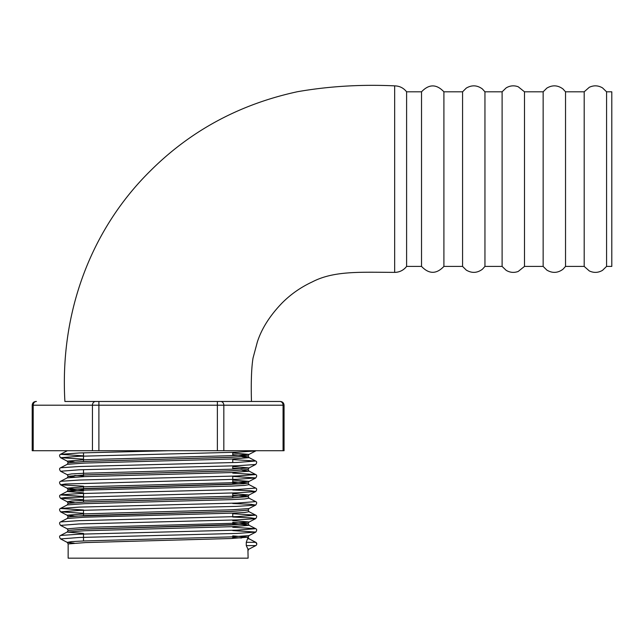<?xml version="1.0" encoding="UTF-8"?>
<svg xmlns="http://www.w3.org/2000/svg" width="644" height="644" viewBox="0 0 644 644"><rect width="100%" height="100%" fill="white"/><g stroke="black" fill="none" stroke-linecap="round" stroke-linejoin="round"><path stroke-width="0.97" d="M83.519 540.968L83.519 534.037M83.519 515.578L83.519 510.265M83.519 502.046L83.519 493.433M83.519 488.514L83.519 486.824M83.519 474.974L83.519 469.661M83.519 461.442L83.519 452.821M232.75 538.44L232.75 536.83M232.75 524.908L232.75 523.29M232.75 516.746L232.75 513.115M232.75 497.836L232.75 492.974M232.75 482.686L232.75 476.141M232.75 469.146L232.75 465.902M232.75 462.601L232.75 458.971M232.75 455.614L232.75 452.37M606.576 266.407L606.576 91.81L611.8 91.81L611.8 266.407L606.576 266.407L602.526 270.335C598.212 272.847 593.792 273.04 589.276 270.915L584.189 266.407L565.537 266.407L562.985 269.248C557.801 273.088 552.431 273.378 546.869 270.118L543.15 266.407L524.498 266.407L518.211 271.454C514.017 272.984 510 272.605 506.16 270.335L502.111 266.407L484.948 266.407L482.396 269.248C477.22 273.088 471.851 273.378 466.28 270.118L462.569 266.407L443.909 266.407C436.455 274.272 428.993 274.272 421.53 266.407L421.53 91.81L406.606 91.81L406.606 266.407A14.925 14.925 -179.4 0 1 394.667 272.38L394.667 272.38C359.972 272.219 333.825 270.689 312.268 281.911C300.756 287.264 290.669 294.324 282 303.083C269.86 315.681 261.633 328.657 257.334 342.004L253.036 358.04C251.466 367.515 250.943 381.997 251.458 401.47M443.909 266.407L443.909 91.81C436.455 83.945 428.993 83.945 421.53 91.81M462.569 266.407L462.569 91.81L443.909 91.81M484.948 266.407L484.948 91.81L482.396 88.969C477.22 85.129 471.851 84.839 466.28 88.099L462.569 91.81M502.111 266.407L502.111 91.81L484.948 91.81M524.498 266.407L524.498 91.81L518.211 86.763C514.017 85.241 510 85.612 506.16 87.89L502.111 91.81M543.15 266.407L543.15 91.81L524.498 91.81M565.537 266.407L565.537 91.81L562.985 88.969C557.801 85.129 552.431 84.839 546.869 88.099L543.15 91.81M584.189 266.407L584.189 91.81L565.537 91.81M421.53 266.407L406.606 266.407C403.563 270.271 399.578 272.267 394.667 272.38L394.667 85.861C361.292 84.292 328.891 86.24 297.464 91.714C239.681 104.207 190.576 130.676 150.133 171.111C91.448 229.031 59.699 311.889 64.899 401.47L279.834 401.47A3.727 3.228 -90 0 1 283.062 405.197L223.83 405.197L223.83 450.711L32.2 450.711L32.2 405.197C32.417 402.935 33.665 401.687 35.927 401.47M74.189 461.925L67.242 461.16L68.151 462.778L85.338 461.426L230.922 457.361L248.109 456.008L232.75 454.728M68.151 462.722L85.338 461.37L230.922 457.304L248.109 455.952L232.75 454.672M74.189 543.134L67.242 542.377L68.151 543.93L68.151 558.163L248.109 558.163L247.908 549.05L246.274 545.613L246.274 542.312L248.109 537.16L232.75 535.945M68.151 543.93L85.338 542.578L230.922 538.521L248.109 537.16L232.75 535.889M68.151 516.923L85.338 515.506L230.922 511.449L248.109 510.153L230.922 511.505L72.563 516.238L68.151 516.923L67.242 518.476L60.576 521.922C59.264 522.485 59.264 523.636 60.576 525.399L67.242 528.837L68.151 530.455L85.338 529.102L230.922 525.037L248.109 523.685L232.75 522.348M248.101 523.661L232.75 522.405M68.151 530.398L85.338 529.046L243.706 524.305L248.109 523.628L249.115 521.978L232.75 520.666M74.189 502.529L67.242 501.773L68.151 503.383L85.338 502.03L230.922 497.973L248.109 496.613L241.621 495.791M68.151 503.326L85.338 501.974L230.922 497.909L248.109 496.556L232.75 495.276M83.519 491.131L68.151 489.851L85.338 488.498L243.706 483.757L248.109 483.024L232.75 481.801M83.519 492.813L67.153 491.501L68.151 489.794L72.563 489.11L230.922 484.377L248.109 483.024L232.75 481.744M158.134 472.929L230.922 470.901L248.109 469.484L230.922 470.844L85.338 474.902L68.151 476.31L85.338 474.958L158.134 472.929M241.621 468.719L232.75 468.269M242.072 468.695L232.75 468.204M83.519 491.066L74.64 490.615M74.189 477.107L68.151 476.31L67.242 477.872L84.525 476.608L231.735 472.551L249.115 471.199L242.072 470.337M74.64 477.083L68.167 476.286M283.062 450.711L283.062 405.197L284.06 405.197L284.06 450.711L223.83 450.711M64.899 401.47L95.666 401.47A3.727 3.228 90 0 0 92.438 405.197L33.198 405.197L33.198 450.711M246.274 542.312L255.773 542.312L249.115 538.875A1.86 1.86 0 0 1 248.109 537.225L249.019 538.778L255.773 542.312A1.86 1.86 0 0 1 256.779 543.963L255.684 542.224M248.109 550.701A1.86 1.86 0 0 1 249.115 549.05L255.773 545.613A1.86 1.86 0 0 0 256.779 543.963M92.438 450.711L92.438 405.197L98.894 405.197L98.894 450.711M217.366 450.711L217.366 405.197L98.894 405.197L98.894 401.47M247.908 538.875L249.019 538.778M241.621 537.99L232.75 537.563M83.519 533.417L67.153 532.105L84.525 530.753L231.735 526.687L249.115 525.335L242.072 524.482M241.621 524.457L232.75 524.023M67.242 518.476L84.525 517.212L231.735 513.155L244.664 512.479L249.019 511.706L255.684 515.152L232.75 513.735M68.151 503.383L67.242 504.936L84.525 503.68L231.735 499.623L244.664 498.947L249.019 498.174L255.684 501.62C257.004 502.175 257.004 503.334 255.684 505.089L250.991 504.333L232.75 503.495M83.519 496.444L60.488 494.938L67.242 491.404L84.525 490.148L231.735 486.083L244.664 485.407L249.019 484.634L255.684 488.08C257.004 488.643 257.004 489.802 255.684 491.557L250.991 490.792L232.75 489.963M241.621 483.845L232.75 483.419M68.151 462.778L67.242 464.332L84.525 463.076L231.735 459.011L249.115 457.659L242.072 456.805M68.151 530.455L67.242 532.008L60.576 535.454L79.14 534.19L237.121 530.125L255.684 528.684L232.75 527.267M60.576 521.922L79.14 520.65L237.121 516.593L255.684 515.152C257.004 515.715 257.004 516.874 255.684 518.629L250.991 517.865L232.75 517.035M83.519 509.976L60.488 508.47L79.14 507.118L237.121 503.061L255.684 501.62M83.519 499.744L60.576 498.327C59.264 496.572 59.264 495.413 60.576 494.85L79.14 493.586L237.121 489.521L255.684 488.08M67.242 477.872L60.576 481.31L79.14 480.046L237.121 475.988L255.684 474.548L232.75 473.123M67.242 464.332L60.576 467.777L79.14 466.514L237.121 462.448L255.684 461.007L232.75 459.591M83.519 455.839L60.488 454.326L79.14 452.974L168.478 450.711M60.576 535.454C59.264 536.017 59.264 537.177 60.576 538.931L79.14 537.49L237.121 533.433L255.773 532.073L232.75 530.567M60.576 525.399L79.14 523.958L237.121 519.893L255.684 518.629L249.019 522.075L231.735 523.331L84.525 527.396L67.242 528.837M83.519 513.276L60.576 511.859L79.14 510.418L237.121 506.361L255.684 505.089L249.019 508.535L248.109 510.096M249.019 498.174L248.109 496.613L249.019 495.003L231.735 496.258L84.525 500.324L71.605 501L67.242 501.773L60.488 498.239L65.269 497.562L237.121 492.821L255.684 491.557L249.019 495.003L232.75 493.594M83.519 486.212L60.576 484.787L65.269 484.022L237.121 479.289L255.773 477.937L232.75 476.431M60.576 467.777C59.264 468.341 59.264 469.5 60.576 471.255L79.14 469.814L237.121 465.749L255.684 464.485L249.019 467.93L232.75 466.522M83.519 459.14L60.576 457.723L79.14 456.274L237.121 452.217L255.684 450.953L249.019 454.398L232.75 452.99M60.576 538.931L67.242 542.377L71.605 541.604L84.525 540.928L231.735 536.871L249.019 535.607L248.109 537.16M74.189 516.069L67.153 515.208L84.525 513.856L231.735 509.798L249.019 508.535M83.519 489.456L74.64 489.021M74.189 488.997L67.153 488.136L84.525 486.784L231.735 482.726L249.115 481.374L232.75 480.062M83.519 475.916L74.64 475.489M60.576 471.255L67.242 474.7L71.605 473.928L84.525 473.251L231.735 469.186L249.019 467.93L248.109 469.484M67.242 450.8L60.576 454.245C59.264 454.801 59.264 455.96 60.576 457.723L67.242 461.16L84.525 459.711L231.735 455.654L249.019 454.398L248.109 455.952L249.019 457.57L255.684 461.007C257.004 461.571 257.004 462.73 255.684 464.485M247.908 549.05L249.115 549.05M246.274 545.613L255.773 545.613M220.594 401.47A3.727 3.228 -90 0 1 223.83 405.197L217.366 405.197L217.366 401.47M36.434 401.47A3.727 3.228 90 0 0 33.198 405.197L32.2 405.197M606.576 91.81L602.526 87.89C598.212 85.378 593.792 85.177 589.276 87.302L584.189 91.81M406.606 91.81C403.555 87.954 399.578 85.974 394.667 85.861M248.109 523.685L249.019 525.246L255.684 528.684C257.004 529.247 257.004 530.406 255.684 532.161L249.019 535.607M67.242 504.936L60.576 508.382C59.264 508.945 59.264 510.104 60.576 511.859L67.242 515.305L68.151 516.858M248.109 469.548L249.019 471.102L255.684 474.548C257.004 475.111 257.004 476.27 255.684 478.025L249.019 481.462L248.109 483.024M60.576 481.31C59.264 481.873 59.264 483.032 60.576 484.787L67.242 488.233L68.151 489.794M248.109 510.153L249.019 511.706M248.109 483.081L249.019 484.634M67.242 474.7L68.151 476.254M284.06 405.197C283.843 402.935 282.595 401.687 280.333 401.47"/></g></svg>
